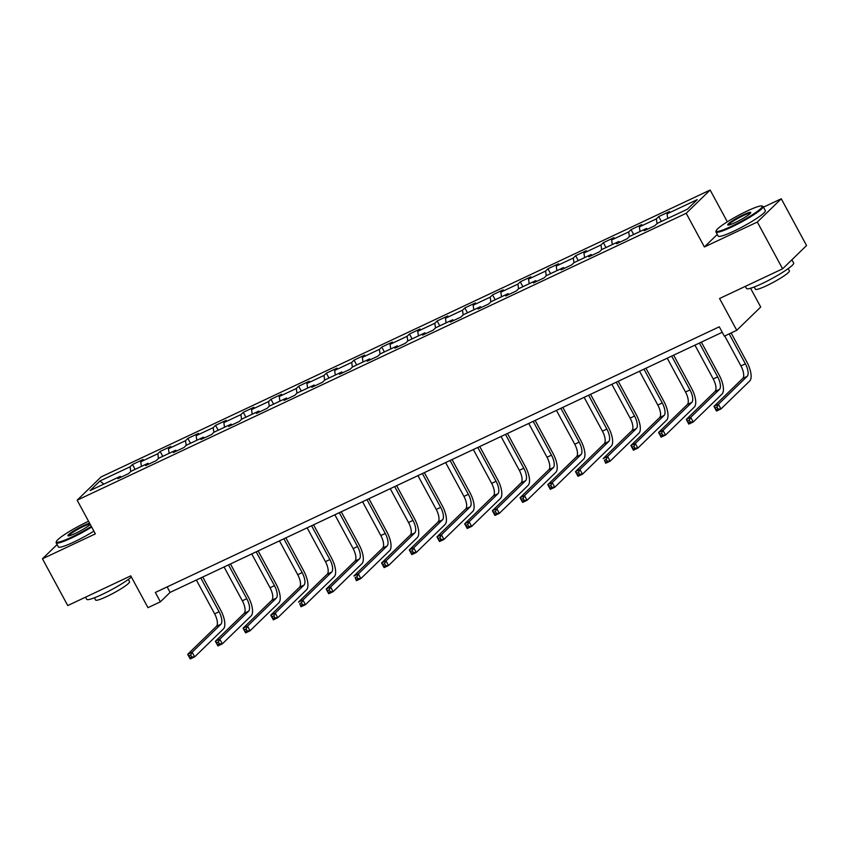 <?xml version="1.0" encoding="UTF-8"?>
<svg xmlns="http://www.w3.org/2000/svg" width="849" height="849" viewBox="0 0 849 849"><rect width="100%" height="100%" fill="white"/><g stroke="black" fill="none" stroke-linecap="round" stroke-linejoin="round"><path stroke-width="1.27" d="M710.146 190.027L101.105 476.926L77.153 500.199L686.194 213.29L710.146 190.027L727.338 221.822M717.288 234.441L704.394 246.963L757.308 222.045L781.26 198.772L763.463 207.156M781.26 198.772L806.55 245.541L782.598 268.815L719.57 298.508L736.762 330.303L760.715 307.041L750.548 288.246M57.095 544.57L42.45 558.791L67.74 605.56L130.767 575.866L147.97 607.672L160.397 601.814L170.108 592.39L722.234 332.288M757.308 222.045L782.598 268.815M121.227 477.085L120.261 476.363L117.894 478.656L128.549 473.636L130.905 471.344L147.959 463.31L145.593 465.613L156.248 460.593L158.614 458.29L175.658 450.267L173.292 452.559L183.946 447.54L186.313 445.247L203.357 437.214L200.99 439.506L211.645 434.497L214.012 432.194L231.055 424.171L228.689 426.463L239.344 421.444L241.71 419.151L258.754 411.118L256.387 413.41L267.042 408.39L269.409 406.098L286.453 398.064L284.086 400.367L294.741 395.347L297.108 393.055L314.151 385.022L311.795 387.314L322.44 382.294L324.806 380.002L341.85 371.968L339.494 374.271L350.149 369.251L352.505 366.948L369.548 358.925L367.192 361.218L377.847 356.198L380.203 353.906L397.247 345.872L394.891 348.175L405.546 343.155L407.902 340.852L424.956 332.829L422.59 335.122L433.245 330.102L435.601 327.81L452.655 319.776L450.288 322.068L460.943 317.059L463.31 314.756L480.354 306.733L477.987 309.025L488.642 304.006L491.009 301.713L508.052 293.68L505.686 295.972L516.341 290.952L518.707 288.66L535.751 280.637L533.384 282.929L544.039 277.91L546.406 275.617L563.449 267.584L561.083 269.876L571.738 264.856L574.104 262.564L591.148 254.53L588.781 256.833L599.436 251.813L601.803 249.521L618.847 241.487L616.491 243.78L627.135 238.76L629.502 236.468L646.545 228.434L644.189 230.737L654.844 225.717L657.2 223.414L687.382 209.204L697.231 199.642L667.038 213.863L669.405 211.56L658.75 216.58L661.382 221.451M120.261 476.363L90.068 490.584L99.906 481.022L130.099 466.801L132.455 464.509L135.087 469.37M658.75 216.58L656.383 218.883L639.339 226.906L641.706 224.614L631.051 229.633L628.684 231.926L611.641 239.959L614.007 237.656L603.352 242.676L600.986 244.979L583.942 253.002L586.309 250.71L575.654 255.729L573.287 258.022L556.244 266.055L558.61 263.752L547.955 268.772L545.589 271.075L528.545 279.098L530.901 276.806L520.257 281.826L517.89 284.118L500.846 292.152L503.202 289.859L492.547 294.868L490.191 297.171L473.148 305.194L475.504 302.902L464.849 307.922L462.493 310.214L445.449 318.248L447.805 315.955L437.15 320.975L434.794 323.267L417.74 331.301L420.106 328.998L409.451 334.018L407.096 336.31L390.041 344.344L392.408 342.051L381.753 347.071L379.386 349.363L362.343 357.397L364.709 355.094L354.054 360.114L351.688 362.417L334.644 370.44L337.011 368.148L326.356 373.167L323.989 375.46L306.945 383.493L309.312 381.19L298.657 386.21L296.29 388.513L279.247 396.536L281.613 394.244L270.958 399.263L268.592 401.556L251.548 409.589L253.915 407.297L243.26 412.306L240.893 414.609L223.849 422.632L226.205 420.34L215.561 425.36L213.195 427.652L196.151 435.686L198.507 433.393L187.852 438.413L185.496 440.705L168.452 448.728L170.808 446.436L160.153 451.456L157.797 453.748L140.754 461.782L143.11 459.489L132.455 464.509M736.762 330.303L724.335 336.162L719.273 326.812L155.335 592.464L160.397 601.814M148.925 464.042L147.959 463.31M140.754 461.782L141.422 466.388M157.797 453.748L158.476 458.428M176.624 450.989L175.658 450.267M168.452 448.728L169.121 453.345M185.496 440.705L186.175 445.375M204.322 437.935L203.357 437.214M196.151 435.686L196.819 440.291M213.195 427.652L213.874 432.321M232.021 424.893L231.055 424.171M223.849 422.632L224.518 427.249M240.893 414.609L241.572 419.279M259.72 411.839L258.754 411.118M251.548 409.589L252.217 414.195M268.592 401.556L269.271 406.225M287.418 398.797L286.453 398.064M279.247 396.536L279.915 401.153M296.29 388.513L296.97 393.183M315.128 385.743L314.151 385.022M306.945 383.493L307.614 388.099M323.989 375.46L324.668 380.129M342.826 372.7L341.85 371.968M334.644 370.44L335.313 375.046M351.688 362.417L352.377 367.086M370.525 359.647L369.548 358.925M362.343 357.397L363.022 362.003M379.386 349.363L380.076 354.033M398.223 346.604L397.247 345.872M390.041 344.344L390.72 348.95M407.096 336.31L407.775 340.99M425.922 333.551L424.956 332.829M417.74 331.301L418.419 335.907M434.794 323.267L435.473 327.937M453.621 320.508L452.655 319.776M445.449 318.248L446.118 322.853M462.493 310.214L463.172 314.894M481.319 307.455L480.354 306.733M473.148 305.194L473.816 309.811M490.191 297.171L490.871 301.841M509.018 294.401L508.052 293.68M500.846 292.152L501.515 296.757M517.89 284.118L518.569 288.787M536.717 281.359L535.751 280.637M528.545 279.098L529.214 283.715M545.589 271.075L546.268 275.745M564.415 268.305L563.449 267.584M556.244 266.055L556.912 270.661M573.287 258.022L573.966 262.691M592.114 255.262L591.148 254.53M583.942 253.002L584.611 257.618M600.986 244.979L601.665 249.648M619.823 242.209L618.847 241.487M611.641 239.959L612.309 244.565M628.684 231.926L629.364 236.595M647.522 229.166L646.545 228.434M639.339 226.906L640.008 231.512M656.383 218.883L657.073 223.552M667.038 213.863L667.717 218.469M704.394 246.963L686.194 213.29M42.45 558.791L95.364 533.872L77.153 500.199M99.906 481.022L103.854 484.089M130.099 466.801L130.778 471.471M167.147 586.903L170.108 592.39M631.051 229.633L633.683 234.494M603.352 242.676L605.984 247.547M575.654 255.729L578.286 260.601M547.955 268.772L550.587 273.643M520.257 281.826L522.888 286.697M492.547 294.868L495.179 299.739M464.849 307.922L467.481 312.793M437.15 320.975L439.782 325.836M409.451 334.018L412.083 338.889M381.753 347.071L384.385 351.932M354.054 360.114L356.686 364.985M326.356 373.167L328.988 378.028M298.657 386.21L301.289 391.081M270.958 399.263L273.59 404.135M243.26 412.306L245.892 417.177M215.561 425.36L218.193 430.231M187.852 438.413L190.494 443.274M160.153 451.456L162.785 456.327M724.738 335.971L740.933 365.919A10.719 4.309 -115.2 0 1 742.748 378.421L713.977 406.374L718.413 404.283L720.95 408.963L749.72 381.01A16.078 6.463 64.8 0 0 746.982 362.258L731.138 332.957M729.174 333.88L745.369 363.828A10.719 4.309 -115.2 0 1 747.184 376.33L718.413 404.283L717.002 407.138L715.229 407.966L716.238 409.844L718.01 409.006L717.002 407.138M718.01 409.006L720.95 408.963L716.503 411.054L713.977 406.374L715.229 407.966M716.503 411.054L716.238 409.844M731.339 226.365A26.149 3.279 -28.4 0 0 754.22 213.577A26.149 3.279 -28.4 0 0 761.861 205.989A26.149 3.279 -28.4 0 0 747.131 211.019A26.149 3.279 -28.4 0 0 716.216 230.673A26.149 3.279 -28.4 0 0 731.339 226.365M761.861 205.989L762.72 206.243A26.797 3.354 151.6 0 1 763.113 206.509A26.797 3.354 151.6 0 1 731.445 227.118A26.797 3.354 151.6 0 1 715.972 232A26.797 3.354 151.6 0 1 715.962 231.522L716.216 230.673M735.287 222.534A13.075 1.634 151.6 0 1 727.922 225.049A13.075 1.634 151.6 0 1 731.742 221.249A13.075 1.634 151.6 0 1 743.183 214.861A13.075 1.634 151.6 0 1 750.749 212.706A13.075 1.634 151.6 0 1 735.287 222.534M750.389 213.258A12.438 1.56 -28.4 0 0 743.289 215.604A12.438 1.56 -28.4 0 0 728.58 225.049M791.905 259.773L793.656 263.01A26.797 3.354 151.6 0 1 761.999 283.619A26.797 3.354 151.6 0 1 746.515 288.501L745.358 286.357M788.169 268.624L789.39 270.884A19.294 2.42 151.6 0 1 766.583 285.72A19.294 2.42 151.6 0 1 755.44 289.233L754.22 286.973M763.113 206.509L765.331 210.626A26.797 3.354 151.6 0 1 733.674 231.236A26.797 3.354 151.6 0 1 718.19 236.118L715.972 232M88.551 521.275A26.149 3.279 -28.4 0 0 87.32 521.848A26.149 3.279 -28.4 0 0 56.405 541.492A26.149 3.279 -28.4 0 0 71.518 537.194A26.149 3.279 -28.4 0 0 91.321 526.391M91.671 527.038A26.797 3.354 151.6 0 1 71.634 537.937A26.797 3.354 151.6 0 1 56.151 542.819A26.797 3.354 151.6 0 1 56.14 542.352L56.405 541.492M90.249 524.417A13.075 1.634 151.6 0 1 75.465 533.352A13.075 1.634 151.6 0 1 68.111 535.868A13.075 1.634 151.6 0 1 71.921 532.079A13.075 1.634 151.6 0 1 83.372 525.68A13.075 1.634 151.6 0 1 89.623 523.249M90.036 524.013A12.438 1.56 -28.4 0 0 83.478 526.433A12.438 1.56 -28.4 0 0 68.758 535.878M131.415 577.065A26.797 3.354 151.6 0 1 102.177 594.438A26.797 3.354 151.6 0 1 86.704 599.32L85.537 597.176M128.348 579.453L129.568 581.703A19.294 2.42 151.6 0 1 106.772 596.539A19.294 2.42 151.6 0 1 95.629 600.052L94.409 597.802M93.889 531.145A26.797 3.354 151.6 0 1 73.852 542.055A26.797 3.354 151.6 0 1 58.379 546.936L56.151 542.819M694.938 345.15L713.224 378.972A10.719 4.309 -115.2 0 1 715.049 391.474L686.279 419.427L690.715 417.337L693.24 422.006L722.021 394.053A16.078 6.463 64.8 0 0 719.283 375.311L701.348 342.126M699.385 343.06L717.67 376.882A10.719 4.309 -115.2 0 1 719.485 389.373L690.715 417.337L689.303 420.181L687.531 421.019L688.539 422.887L690.311 422.049L689.303 420.181M690.311 422.049L693.24 422.006L688.804 424.097L686.279 419.427L687.531 421.019M688.804 424.097L688.539 422.887M667.24 358.193L685.525 392.015A10.719 4.309 -115.2 0 1 687.35 404.517L658.58 432.47L663.016 430.379L665.542 435.059L694.323 407.106A16.078 6.463 64.8 0 0 691.585 388.354L673.65 355.179M671.676 356.102L689.972 389.924A10.719 4.309 -115.2 0 1 691.786 402.426L663.016 430.379L661.604 433.234L659.822 434.062L660.84 435.94L662.613 435.102L661.604 433.234M662.613 435.102L665.542 435.059L661.106 437.15L658.58 432.47L659.822 434.062M661.106 437.15L660.84 435.94M639.541 371.246L657.826 405.069A10.719 4.309 -115.2 0 1 659.652 417.57L630.881 445.523L635.317 443.433L637.843 448.113L666.614 420.149A16.078 6.463 64.8 0 0 663.886 401.407L645.951 368.233M643.977 369.156L662.273 402.978A10.719 4.309 -115.2 0 1 664.088 415.479L635.317 443.433L633.906 446.277L632.123 447.115L633.142 448.983L634.914 448.145L633.906 446.277M634.914 448.145L637.843 448.113L633.407 450.203L630.881 445.523L632.123 447.115M633.407 450.203L633.142 448.983M611.842 384.289L630.128 418.111A10.719 4.309 -115.2 0 1 631.953 430.613L603.183 458.566L607.619 456.475L610.144 461.156L638.915 433.202A16.078 6.463 64.8 0 0 636.188 414.45L618.252 381.275M616.278 382.199L634.564 416.021A10.719 4.309 -115.2 0 1 636.389 428.522L607.619 456.475L606.207 459.33L604.424 460.169L605.443 462.036L607.215 461.198L606.207 459.33M607.215 461.198L610.144 461.156L605.708 463.246L604.424 460.169M605.708 463.246L605.443 462.036M584.144 397.343L602.429 431.165A10.719 4.309 -115.2 0 1 604.255 443.666L575.473 471.619L579.92 469.529L582.446 474.209L611.216 446.245A16.078 6.463 64.8 0 0 608.489 427.503L590.554 394.329M588.58 395.252L606.865 429.074A10.719 4.309 -115.2 0 1 608.691 441.576L579.92 469.529L578.498 472.373L576.726 473.211L577.734 475.079L579.517 474.251L578.498 472.373M579.517 474.251L582.446 474.209L578.01 476.3L575.473 471.619L576.726 473.211M578.01 476.3L577.734 475.079M556.445 410.396L574.731 444.218A10.719 4.309 -115.2 0 1 576.556 456.709L547.775 484.673L552.221 482.572L554.747 487.252L583.518 459.298A16.078 6.463 64.8 0 0 580.79 440.546L562.845 407.371M560.881 408.305L579.167 442.117A10.719 4.309 -115.2 0 1 580.992 454.618L552.221 482.572L550.799 485.426L549.027 486.265L550.035 488.133L551.818 487.294L550.799 485.426M551.818 487.294L554.747 487.252L550.311 489.342L547.775 484.673L549.027 486.265M550.311 489.342L550.035 488.133M528.747 423.439L547.032 457.261A10.719 4.309 -115.2 0 1 548.847 469.762L520.076 497.716L524.523 495.625L527.049 500.305L555.819 472.341A16.078 6.463 64.8 0 0 553.092 453.599L535.146 420.425M533.183 421.348L551.468 455.17A10.719 4.309 -115.2 0 1 553.293 467.672L524.523 495.625L523.101 498.469L521.328 499.308L522.337 501.175L524.12 500.348L523.101 498.469M524.12 500.348L527.049 500.305L522.613 502.396L520.076 497.716L521.328 499.308M522.613 502.396L522.337 501.175M501.048 436.492L519.333 470.314A10.719 4.309 -115.2 0 1 521.148 482.805L492.378 510.769L496.824 508.678L499.35 513.348L528.12 485.395A16.078 6.463 64.8 0 0 525.393 466.642L507.447 433.468M505.484 434.401L523.769 468.224A10.719 4.309 -115.2 0 1 525.595 480.714L496.824 508.678L495.402 511.523L493.63 512.361L494.638 514.229L496.421 513.39L495.402 511.523M496.421 513.39L499.35 513.348L494.914 515.439L492.378 510.769L493.63 512.361M494.914 515.439L494.638 514.229M473.349 449.535L491.635 483.357A10.719 4.309 -115.2 0 1 493.449 495.858L464.679 523.812L469.115 521.721L471.651 526.401L500.422 498.448A16.078 6.463 64.8 0 0 497.684 479.696L479.749 446.521M477.785 447.444L496.071 481.266A10.719 4.309 -115.2 0 1 497.896 493.768L469.115 521.721L467.703 524.565L465.931 525.404L466.939 527.282L468.712 526.444L467.703 524.565M468.712 526.444L471.651 526.401L467.205 528.492L464.679 523.812L465.931 525.404M467.205 528.492L466.939 527.282M445.64 462.588L463.936 496.41A10.719 4.309 -115.2 0 1 465.751 508.901L436.98 536.865L441.416 534.774L443.953 539.444L472.723 511.491A16.078 6.463 64.8 0 0 469.985 492.749L452.05 459.564M450.087 460.498L468.372 494.32A10.719 4.309 -115.2 0 1 470.197 506.811L441.416 534.774L440.005 537.619L438.233 538.457L439.241 540.325L441.013 539.486L440.005 537.619M441.013 539.486L443.953 539.444L439.506 541.535L436.98 536.865L438.233 538.457M439.506 541.535L439.241 540.325M417.941 475.631L436.237 509.453A10.719 4.309 -115.2 0 1 438.052 521.955L409.282 549.908L413.718 547.817L416.254 552.497L445.025 524.544A16.078 6.463 64.8 0 0 442.287 505.792L424.351 472.617M422.388 473.54L440.673 507.362A10.719 4.309 -115.2 0 1 442.488 519.864L413.718 547.817L412.306 550.672L410.534 551.5L411.542 553.378L413.314 552.54L412.306 550.672M413.314 552.54L416.254 552.497L411.807 554.588L409.282 549.908L410.534 551.5M411.807 554.588L411.542 553.378M390.243 488.684L408.528 522.506A10.719 4.309 -115.2 0 1 410.354 535.008L381.583 562.961L386.019 560.871L388.545 565.54L417.326 537.587A16.078 6.463 64.8 0 0 414.588 518.845L396.653 485.66M394.689 486.594L412.975 520.416A10.719 4.309 -115.2 0 1 414.79 532.907L386.019 560.871L384.608 563.715L382.835 564.553L383.844 566.421L385.616 565.583L384.608 563.715M385.616 565.583L388.545 565.54L384.109 567.641L381.583 562.961L382.835 564.553M384.109 567.641L383.844 566.421M362.544 501.727L380.83 535.549A10.719 4.309 -115.2 0 1 382.655 548.051L353.884 576.004L358.32 573.913L360.846 578.594L389.627 550.64A16.078 6.463 64.8 0 0 386.889 531.888L368.954 498.713M366.98 499.637L385.276 533.459A10.719 4.309 -115.2 0 1 387.091 545.96L358.32 573.913L356.909 576.768L355.126 577.607L356.145 579.474L357.917 578.636L356.909 576.768M357.917 578.636L360.846 578.594L356.41 580.684L355.126 577.607M356.41 580.684L356.145 579.474M334.846 514.781L353.131 548.603A10.719 4.309 -115.2 0 1 354.956 561.104L326.186 589.057L330.622 586.967L333.148 591.647L361.918 563.683A16.078 6.463 64.8 0 0 359.191 544.941L341.256 511.767M339.282 512.69L357.578 546.512A10.719 4.309 -115.2 0 1 359.392 559.013L330.622 586.967L329.21 589.811L327.427 590.649L328.446 592.517L330.219 591.689L329.21 589.811M330.219 591.689L333.148 591.647L328.712 593.738L326.186 589.057L327.427 590.649M328.712 593.738L328.446 592.517M307.147 527.834L325.432 561.645A10.719 4.309 -115.2 0 1 327.258 574.147L298.487 602.1L302.923 600.01L305.449 604.69L334.219 576.736A16.078 6.463 64.8 0 0 331.492 557.984L313.557 524.809M311.583 525.733L329.868 559.555A10.719 4.309 -115.2 0 1 331.694 572.056L302.923 600.01L301.512 602.864L299.729 603.703L300.748 605.57L302.52 604.732L301.512 602.864M302.52 604.732L305.449 604.69L301.013 606.78L299.729 603.703M301.013 606.78L300.748 605.57M279.448 540.877L297.734 574.699A10.719 4.309 -115.2 0 1 299.559 587.2L270.789 615.154L275.225 613.063L277.75 617.743L306.521 589.779A16.078 6.463 64.8 0 0 303.793 571.037L285.858 537.863M283.884 538.786L302.17 572.608A10.719 4.309 -115.2 0 1 303.995 585.11L275.225 613.063L273.813 615.907L272.03 616.745L273.049 618.613L274.821 617.785L273.813 615.907M274.821 617.785L277.75 617.743L273.314 619.834L270.789 615.154L272.03 616.745M273.314 619.834L273.049 618.613M251.75 553.93L270.035 587.752A10.719 4.309 -115.2 0 1 271.86 600.243L243.079 628.207L247.526 626.116L250.052 630.786L278.822 602.832A16.078 6.463 64.8 0 0 276.095 584.08L258.149 550.905M256.186 551.839L274.471 585.661A10.719 4.309 -115.2 0 1 276.296 598.152L247.526 626.116L246.104 628.96L244.332 629.799L245.34 631.667L247.123 630.828L246.104 628.96M247.123 630.828L250.052 630.786L245.616 632.876L243.079 628.207L244.332 629.799M245.616 632.876L245.34 631.667M224.051 566.973L242.336 600.795A10.719 4.309 -115.2 0 1 244.162 613.296L215.381 641.25L219.827 639.159L222.353 643.839L251.124 615.875A16.078 6.463 64.8 0 0 248.396 597.134L230.45 563.959M228.487 564.882L246.772 598.704A10.719 4.309 -115.2 0 1 248.598 611.206L219.827 639.159L218.405 642.003L216.633 642.842L217.641 644.72L219.424 643.882L218.405 642.003M219.424 643.882L222.353 643.839L217.917 645.93L215.381 641.25L216.633 642.842M217.917 645.93L217.641 644.72M196.352 580.026L214.638 613.848A10.719 4.309 -115.2 0 1 216.453 626.339L187.682 654.303L192.129 652.212L194.654 656.882L223.425 628.929A16.078 6.463 64.8 0 0 220.698 610.176L202.752 577.002M200.788 577.936L219.074 611.758A10.719 4.309 -115.2 0 1 220.899 624.248L192.129 652.212L190.707 655.057L188.934 655.895L189.943 657.763L191.725 656.924L190.707 655.057M191.725 656.924L194.654 656.882L190.218 658.973L187.682 654.303L188.934 655.895M190.218 658.973L189.943 657.763M745.369 363.828L740.933 365.919M747.184 376.33L742.748 378.421M717.67 376.882L713.224 378.972M719.485 389.373L715.049 391.474M689.972 389.924L685.525 392.015M691.786 402.426L687.35 404.517M662.273 402.978L657.826 405.069M664.088 415.479L659.652 417.57M634.564 416.021L630.128 418.111M636.389 428.522L631.953 430.613M606.865 429.074L602.429 431.165M608.691 441.576L604.255 443.666M579.167 442.117L574.731 444.218M580.992 454.618L576.556 456.709M551.468 455.17L547.032 457.261M553.293 467.672L548.847 469.762M523.769 468.224L519.333 470.314M525.595 480.714L521.148 482.805M496.071 481.266L491.635 483.357M497.896 493.768L493.449 495.858M468.372 494.32L463.936 496.41M470.197 506.811L465.751 508.901M440.673 507.362L436.237 509.453M442.488 519.864L438.052 521.955M412.975 520.416L408.528 522.506M414.79 532.907L410.354 535.008M385.276 533.459L380.83 535.549M387.091 545.96L382.655 548.051M357.578 546.512L353.131 548.603M359.392 559.013L354.956 561.104M329.868 559.555L325.432 561.645M331.694 572.056L327.258 574.147M302.17 572.608L297.734 574.699M303.995 585.11L299.559 587.2M274.471 585.661L270.035 587.752M276.296 598.152L271.86 600.243M246.772 598.704L242.336 600.795M248.598 611.206L244.162 613.296M219.074 611.758L214.638 613.848M220.899 624.248L216.453 626.339"/></g></svg>

